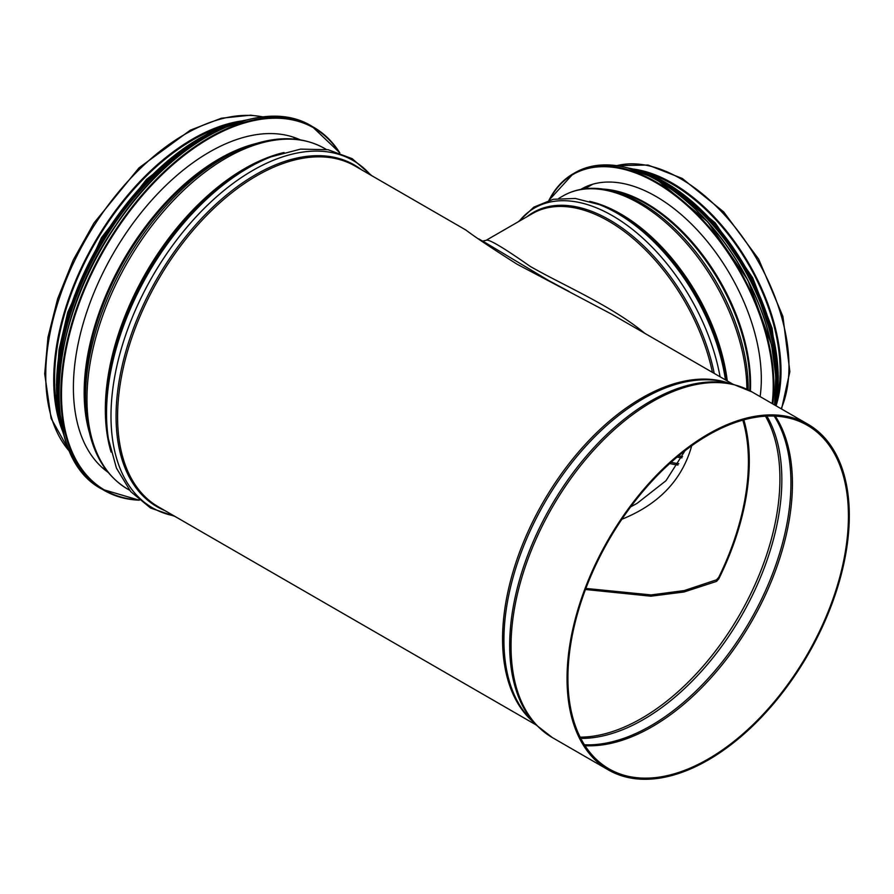 <?xml version="1.0" encoding="UTF-8"?>
<svg xmlns="http://www.w3.org/2000/svg" width="894" height="894" viewBox="0 0 894 894"><rect width="100%" height="100%" fill="white"/><g stroke="black" fill="none" stroke-linecap="round" stroke-linejoin="round"><path stroke-width="1.34" d="M732.946 384.219L611.787 314.263L517.045 264.199C491.789 248.186 474.714 236.787 465.83 229.993L355.074 166.049A196.736 113.594 -60 0 0 203.463 218.762A196.736 113.594 -60 0 0 117.583 416.749A196.736 113.594 -60 0 0 158.327 506.809L536.21 724.978M62.424 430.785A196.736 113.594 -60 0 1 53.718 379.872A196.736 113.594 -60 0 1 241.268 121.003M848.428 516.106A198.345 114.521 -60 0 1 761.844 715.725A198.345 114.521 -60 0 1 608.993 768.862A198.345 114.521 -60 0 1 567.913 678.054A198.345 114.521 -60 0 1 654.497 478.446A198.345 114.521 -60 0 1 807.349 425.309A198.345 114.521 -60 0 1 848.428 516.106M59.16 417.442A195.507 112.879 -60 0 1 54.59 379.369A195.507 112.879 -60 0 1 228.082 124.847M567.042 678.568A199.585 115.237 -60 0 1 654.162 477.709A199.585 115.237 -60 0 1 807.964 424.237A199.585 115.237 -60 0 1 807.964 654.699A199.585 115.237 -60 0 1 608.378 769.935A199.585 115.237 -60 0 1 567.042 678.568M104.889 469.104A192.288 111.012 -60 0 1 103.302 468.568M294.439 137.508A192.288 111.012 -60 0 1 295.69 138.626M108.085 472.323A192.288 111.012 -60 0 1 113.225 253.594A192.288 111.012 -60 0 1 300.071 139.777M621.866 519.258C658.923 504.305 682.2 479.81 691.699 445.771M685.016 450.721L665.996 480.704L637.131 503.333L630.661 506.864M742.825 420.146A194.266 112.163 -60 0 1 718.72 577.356L716.507 579.815L716.507 581.402L718.72 578.966A195.507 112.879 120 0 0 743.819 419.867M585.861 588.431L651.201 594.923L684.245 590.565L716.507 579.815M644.865 333.361C611.462 305.647 563.443 285.454 530.187 266.378C502.953 247.292 488.247 238.62 486.09 240.341L482.145 241.168M485.811 242.956L548.737 280.571L569.076 291.489M716.507 581.402L684.022 591.984L650.966 596.197L585.469 589.492M644.093 172.24A152.259 87.903 60 0 1 672.478 184.231A152.259 87.903 60 0 1 776.327 401.272M633.734 169.111A153.5 88.618 60 0 1 672.478 183.214A153.5 88.618 60 0 1 776.048 405.809M580.776 189.394A149.041 86.047 60 0 1 581.413 189.025A149.041 86.047 60 0 1 655.939 196.401A149.041 86.047 60 0 1 760.112 396.612M69.754 451.626A196.736 113.594 -60 0 1 45.75 375.279A196.736 113.594 -60 0 1 119.729 190.623A196.736 113.594 -60 0 1 262.981 116.935M765.476 416.179A195.507 112.879 -60 0 1 739.427 615.128A195.507 112.879 -60 0 1 580.161 737.159M766.873 416.112A195.775 113.035 -60 0 1 741.294 616.212A195.775 113.035 -60 0 1 580.787 738.41M774.204 416.079A198.133 114.398 -60 0 1 749.898 621.174A198.133 114.398 -60 0 1 584.43 744.769M775.31 416.135A198.345 114.521 -60 0 1 751.351 622.012A198.345 114.521 -60 0 1 585.034 745.708M89.344 432.361A190.802 110.163 -60 0 1 84.159 392.6A190.802 110.163 -60 0 1 256.097 143.532M84.874 393.472A191.361 110.487 -60 0 1 242.676 148.292L246.856 146.694A195.618 112.946 -60 0 0 85.533 397.327A195.618 112.946 -60 0 0 87.456 422.773L86.752 418.358A191.361 110.487 -60 0 1 84.874 393.472M129.474 490.158L127.708 489.13A196.736 113.594 -60 0 1 86.964 399.07A196.736 113.594 -60 0 1 172.844 201.072A196.736 113.594 -60 0 1 324.444 148.37C302.261 136.1 276.391 135.542 246.856 146.694M111.091 452.085A196.736 113.594 -60 0 1 105.336 409.675A196.736 113.594 -60 0 1 284.046 152.505M106.051 410.547A197.306 113.918 -60 0 1 268.01 158.037L271.161 156.808A200.558 115.795 -60 0 0 106.531 413.486A200.558 115.795 -60 0 0 108.375 438.764L107.861 435.423A197.306 113.918 -60 0 1 106.051 410.547M173.905 515.804A200.558 115.795 -60 0 1 110.99 416.056A200.558 115.795 -60 0 1 211.576 201.306A200.558 115.795 -60 0 1 370.641 175.034M164.686 510.485A197.306 113.918 -60 0 1 116.064 416.336A197.306 113.918 -60 0 1 207.117 212.705A197.306 113.918 -60 0 1 361.422 169.715M533.137 721.838A196.736 113.594 -60 0 1 502.562 639.009A196.736 113.594 -60 0 1 581.48 448.632A196.736 113.594 -60 0 1 728.688 383.124M503.925 639.992A196.982 113.728 -60 0 1 579.815 452.979A196.982 113.728 -60 0 1 724.777 382.118L733.181 384.275A199.34 115.091 -60 0 0 586.475 455.985A199.34 115.091 -60 0 0 509.681 645.244A199.34 115.091 -60 0 0 536.378 725.157L530.31 718.955A196.982 113.728 -60 0 1 503.925 639.992M608.378 769.935L552.38 737.606A199.585 115.237 -60 0 1 511.044 646.239A199.585 115.237 -60 0 1 598.164 445.38A199.585 115.237 -60 0 1 751.966 391.907L733.181 384.275M138.928 499.891A209.118 120.735 -60 0 1 104.81 248.733A209.118 120.735 -60 0 1 339.374 152.695M139.263 500.182A209.609 121.014 -60 0 1 104.207 490.426A209.609 121.014 -60 0 1 104.207 248.387A209.609 121.014 -60 0 1 313.816 127.373A209.609 121.014 -60 0 1 339.787 152.852M139.308 500.215L102.274 489.309A209.609 121.014 -60 0 1 102.262 247.269A209.609 121.014 -60 0 1 311.872 126.255L339.843 152.863M59.038 401.596A209.14 120.746 -60 0 1 214.303 132.67M58.915 401.942A202.927 117.159 -60 0 1 214.538 132.39M60.647 419.599A203.419 117.449 -60 0 1 230.697 125.059M63.955 435.255A203.419 117.449 -60 0 1 98.698 245.213A203.419 117.449 -60 0 1 245.917 120.098M57.082 400.691A202.972 117.192 -60 0 1 212.548 131.418M677.998 465.025A151.019 87.187 60 0 1 669.74 463.528M486.09 240.341L532.478 213.565A152.259 87.903 60 0 1 608.602 221.109A152.259 87.903 60 0 1 712.406 372.351M718.72 578.966L718.72 577.356M527.013 216.717A152.818 88.238 60 0 1 609.719 220.002A152.818 88.238 60 0 1 714.228 373.413M519.224 221.22A156.07 90.104 60 0 1 612.502 215.745A156.07 90.104 60 0 1 720.061 376.776M726.386 380.419A152.818 88.238 60 0 0 619.732 214.214A152.818 88.238 60 0 0 602.355 205.799L599.203 204.57A156.07 90.104 60 0 1 616.961 213.163A156.07 90.104 60 0 1 725.447 379.883M589.671 201.362A152.259 87.903 60 0 1 620.849 214.035A152.259 87.903 60 0 1 727.269 380.933M558.761 198.39L563.097 195.887A152.259 87.903 60 0 1 639.221 203.419A152.259 87.903 60 0 1 746.881 389.236M749.775 390.689A147.912 85.399 60 0 0 645.323 203.452A147.912 85.399 60 0 0 609.686 190.109L604.512 189.282A151.555 87.5 60 0 1 641.02 202.96A151.555 87.5 60 0 1 748.189 389.873M603.383 189.115A147.555 85.187 60 0 1 646.228 203.217A147.555 85.187 60 0 1 750.379 391.013M616.882 165.658A153.5 88.618 60 0 1 680.435 178.621A153.5 88.618 60 0 1 781.166 408.77M682.569 456.543A146.314 84.472 60 0 1 678.591 455.862M681.932 457.873A146.851 84.785 60 0 1 677.127 457.069M678.792 463.707A150.494 86.886 60 0 1 671.092 462.299M549.251 200.245A165.871 95.77 60 0 1 655.939 182.667A165.871 95.77 60 0 1 772.137 403.552M548.961 200.323A166.362 96.049 60 0 1 573.11 173.816A166.362 96.049 60 0 1 656.285 182.052A166.362 96.049 60 0 1 772.796 403.932M548.894 200.345L573.11 173.816L575.054 172.698A166.362 96.049 60 0 1 658.23 180.934A166.362 96.049 60 0 1 774.45 404.893M652.531 177.805A165.893 95.781 60 0 1 658.576 181.113A165.893 95.781 60 0 1 775.724 391.192M652.922 177.85A159.68 92.194 60 0 1 663.46 183.371A159.68 92.194 60 0 1 775.88 390.834M640.171 171.994A160.171 92.473 60 0 1 663.817 182.767A160.171 92.473 60 0 1 774.584 404.792M628.259 168.016A160.171 92.473 60 0 1 664.89 182.141A160.171 92.473 60 0 1 775.389 405.429M655.38 177.113A159.724 92.216 60 0 1 665.237 182.309A159.724 92.216 60 0 1 777.758 389.069M69.911 451.962L51.092 418.381L44.7 373.815L47.985 337.25L57.652 298.719L73.252 260.009L94.038 222.919L139.039 167.837L190.333 130.166L221.343 118.22L250.7 115.181L263.35 116.902M296.909 139.33L292.841 136.983M106.107 469.808L102.039 467.45M127.708 489.13C105.995 476.055 92.574 453.928 87.456 422.773M326.209 149.387L324.444 148.37M371.68 175.637L352.191 158.674L328.031 149.7L300.585 149.13L271.161 156.808M174.933 516.397L150.505 508.004L130.658 491.566L116.432 468.087L108.375 438.764M552.38 737.606L536.378 725.157M807.964 424.237L751.966 391.907M102.274 489.309C39.28 457.169 46.443 323.594 116.052 224.886C172.352 139.766 261.473 94.708 311.872 126.255M64.256 436.339L56.624 395.338L60.11 347.297L74.448 295.892L98.508 245.112L130.457 198.87L167.804 160.752L207.676 133.698L247.001 119.818M56.434 385.158L59.049 349.766L67.732 312.297L101.469 237.659L146.515 179.403L198.77 138.626M478.692 238.854L485.755 242.933M599.203 204.57L575.412 198.468L553.218 199.284L533.807 207.151L518.442 221.667M604.512 189.282C588.99 186.835 575.188 189.036 563.097 195.887M584.81 188.779L592.655 184.253M616.67 165.636L648.016 165.032L682.234 178.442L723.659 211.878L758.626 259.104L782.898 316.409L789.871 371.602L781.557 408.994M575.054 172.698C598.354 160.048 626.169 162.786 658.476 180.912L707.713 221.813L747.876 280.124L771.611 345.14L775.813 376.419L774.55 404.948M627.432 167.793L665.136 182.119L714.228 223.377L753.575 282.303L775.444 347.285L778.294 378.006L775.478 405.485M666.645 183.002L715.099 222.785L752.681 277.766L772.07 328.154L778.294 376.363"/></g></svg>
